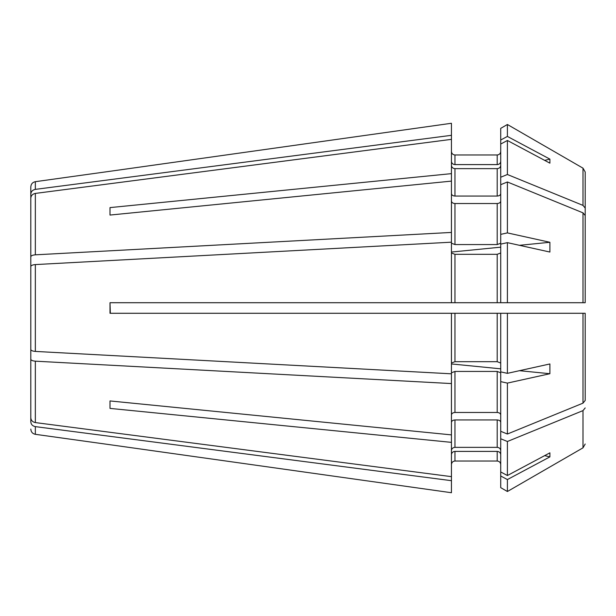<?xml version="1.0" encoding="UTF-8"?>
<svg xmlns="http://www.w3.org/2000/svg" width="616" height="616" viewBox="0 0 616 616"><rect width="100%" height="100%" fill="white"/><g stroke="black" fill="none" stroke-linecap="round" stroke-linejoin="round"><path stroke-width="0.92" d="M30.8 278.74L30.8 198.252C31.016 195.603 32.532 193.994 35.343 193.416L451.443 139.355L451.443 123.277L110.002 171.286L451.443 123.277M30.8 227.604L30.8 194.209C31.016 191.561 32.532 189.951 35.343 189.374L451.443 135.32M35.343 189.374L35.343 181.681L110.002 171.286M582.998 212.851L582.998 302.718L585.2 302.718L581.681 302.718L585.2 302.718L585.2 215.554L582.998 212.851L507.399 181.974L500.723 184.7L500.723 144.044L507.399 140.479L549.895 163.163L549.895 159.121L544.667 160.368M582.998 302.718L500.723 302.718L500.723 244.129L507.399 242.65L549.895 252.044L549.895 242.288L519.427 245.314M585.2 289.805L585.2 171.98L582.998 168.16L507.399 124.494L500.723 128.351L500.723 140.001L507.399 136.436L507.399 124.494L500.723 128.351M30.8 388.396L30.8 421.791C31.016 424.439 32.532 426.049 35.343 426.626L451.443 480.68L451.443 442.357L110.002 408.4L110.002 400.939L110.002 408.4M585.2 326.195L585.2 333.664M585.2 407.915L582.998 410.61L507.399 441.495L500.723 438.769L500.723 471.956L507.399 475.521L549.895 452.837L549.895 456.88L544.667 455.632M451.443 450.612C451.651 448.64 452.822 447.555 454.962 447.362L497.197 447.362C499.337 447.555 500.515 448.64 500.723 450.612M30.8 337.26L30.8 417.748C31.016 420.397 32.532 422.006 35.343 422.584L451.443 476.645M451.443 492.723L110.002 444.713L451.443 492.723L451.443 480.68M582.998 410.61L582.998 447.84L585.2 444.02L582.998 447.84L507.399 491.506L500.723 487.649L500.723 475.999L507.399 479.564L549.895 456.88M500.723 464.549C500.508 462.408 499.337 461.238 497.197 461.03L454.962 461.03C452.822 461.238 451.651 462.416 451.443 464.549M500.723 414.968C500.515 413.452 499.337 412.628 497.197 412.474L497.197 371.44L500.723 372.788L500.723 381.627L507.399 383.106L549.895 373.712L519.427 370.686M500.723 368.83L451.443 363.948M35.343 422.584L35.343 361.176C32.532 360.938 31.016 360.275 30.8 359.174M35.343 361.176L451.443 383.568L451.443 313.282L497.197 313.282L454.962 313.282L454.962 361.684L451.443 363.032M451.443 372.788L454.962 371.44L497.197 371.44M30.8 194.209L30.8 186.91L30.8 194.209M507.399 124.494L582.998 168.16L582.998 205.39L507.399 174.505L507.399 140.479M507.399 136.436L549.895 159.121M507.399 174.505L500.723 177.231M451.443 313.282L110.002 313.282L110.002 302.718L507.399 302.718L507.399 242.65M451.443 243.212L454.962 244.56L497.197 244.56L500.723 243.212L500.723 234.373L507.399 232.894L507.399 181.974M507.399 232.894L549.895 242.288M582.998 313.282L582.998 403.149L585.2 400.446L585.2 313.282L497.197 313.282L497.197 361.684L500.723 363.032M582.998 403.149L507.399 434.026L507.399 383.106M507.399 373.35L507.399 313.282L500.723 313.282L500.723 371.872L507.399 373.35L549.895 363.956L549.895 373.712M507.399 434.026L500.723 431.3L500.723 381.627M582.998 447.84L507.399 491.506L507.399 479.564M507.399 475.521L507.399 441.495M500.723 201.032C500.515 202.549 499.337 203.372 497.197 203.526L454.962 203.526C452.822 203.372 451.651 202.549 451.443 201.032M30.8 256.826C31.016 255.725 32.532 255.062 35.343 254.824L451.443 232.432L451.443 181.112L110.002 215.061L110.002 207.6L110.002 215.061M500.723 144.044L500.723 140.001M451.443 161.346C451.651 163.317 452.822 164.403 454.962 164.603L497.197 164.603C499.337 164.403 500.515 163.317 500.723 161.346M110.002 302.718L110.341 313.282M500.723 151.451C500.515 153.584 499.337 154.755 497.197 154.97L454.962 154.97C452.822 154.755 451.651 153.584 451.443 151.451M500.723 193.57C500.515 195.079 499.337 195.911 497.197 196.057L454.962 196.057C452.822 195.911 451.651 195.079 451.443 193.57M497.197 196.057L497.197 168.638C499.337 168.445 500.515 167.359 500.723 165.388M500.723 234.373L500.723 184.7M497.197 302.718L497.197 254.316L500.723 252.968M500.723 438.769L500.723 431.3M500.723 422.43C500.515 420.921 499.337 420.089 497.197 419.943L454.962 419.943C452.822 420.089 451.651 420.921 451.443 422.43M500.723 471.956L500.723 475.999M497.197 461.03L497.197 451.397C499.337 451.597 500.515 452.683 500.723 454.654M507.399 491.506L500.723 487.649M451.443 181.112L451.443 173.643L110.002 207.6M585.2 282.336L585.2 171.98L582.998 168.16M582.998 205.39L585.2 208.085M451.443 383.568L451.443 434.888L110.002 400.939M497.197 412.474L454.962 412.474C452.822 412.628 451.651 413.452 451.443 414.968M35.343 351.42L35.343 264.58C32.532 264.818 31.016 265.488 30.8 266.582L30.8 349.418C31.016 350.512 32.532 351.182 35.343 351.42L451.443 373.812M35.343 264.58L451.443 242.188L451.443 302.718M451.443 252.968L454.962 254.316L497.197 254.316M110.002 444.713L35.343 434.318L35.343 426.626M451.443 173.643L451.443 139.355M451.443 165.388C451.651 167.359 452.822 168.445 454.962 168.638L497.197 168.638M451.443 232.432L451.443 242.188M451.443 434.888L451.443 442.357M451.443 454.654C451.651 452.683 452.822 451.597 454.962 451.397L497.197 451.397M497.197 361.684L454.962 361.684M500.723 247.17L451.443 252.052M497.197 164.603L497.197 154.97M497.197 244.56L497.197 203.526M497.197 447.362L497.197 419.943M454.962 164.603L454.962 154.97M454.962 196.057L454.962 168.638M454.962 244.56L454.962 203.526M454.962 302.718L454.962 254.316M454.962 412.474L454.962 371.44M454.962 447.362L454.962 419.943M454.962 461.03L454.962 451.397M35.343 254.824L35.343 193.416M35.343 434.318C32.563 433.733 31.046 431.993 30.8 429.09M35.343 181.681C32.563 182.267 31.046 184.007 30.8 186.91"/></g></svg>
